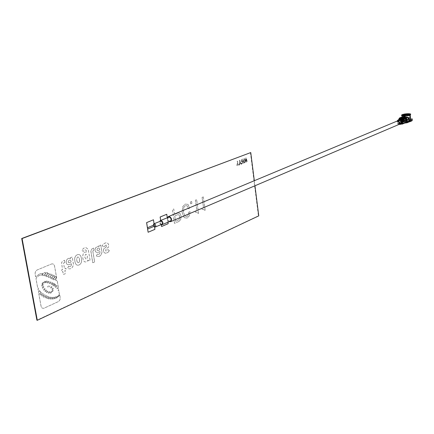 <?xml version="1.0" encoding="UTF-8"?>
<svg xmlns="http://www.w3.org/2000/svg" width="434" height="434" viewBox="0 0 434 434"><rect width="100%" height="100%" fill="white"/><g stroke="black" fill="none" stroke-linecap="round" stroke-linejoin="round"><path stroke-width="0.33" stroke-dasharray="2.17 1.63" d="M54.706 275.975C54.646 274.603 50.952 278.406 51.944 278.818C52.009 280.185 55.698 276.377 54.706 275.975M46.471 292.538C47.263 292.63 47.729 292.158 47.865 291.127C47.073 291.035 46.612 291.507 46.471 292.538M244.451 158.421L244.418 162.967L244.754 162.837L244.765 159.506L245.677 162.479L246.018 162.349L246.116 158.99L246.935 161.99L247.272 161.86L246.138 157.781L245.834 157.895L245.736 161.567L244.76 158.307L244.451 158.421L244.418 162.967M244.456 162.967L244.792 162.837L244.765 159.506M244.803 159.506L245.715 162.479L246.051 162.349L246.154 158.99L246.968 161.996L247.304 161.866L246.176 157.781L245.866 157.895L245.774 161.567L244.76 158.307M237.121 165.793L237.637 163.531L238.662 165.197L239.036 165.05L237.772 163.032L237.523 161.117L237.148 161.258L237.398 163.173L236.747 165.94L237.121 165.793M237.805 163.032L237.555 161.117L237.186 161.258L237.436 163.173L236.78 165.94L237.159 165.793L237.675 163.531L238.695 165.197L239.069 165.056L237.772 163.032M202.141 209.394L203.828 209.334L204.56 210.674L205.179 210.409L203.291 196.879L202.065 197.383L203.53 207.821L202.011 208.466L202.141 209.394M203.329 196.879L202.103 197.383L203.562 207.821L202.049 208.466L202.179 209.394L203.866 209.334L204.598 210.674L205.217 210.409L203.291 196.879M88.194 260.867L88.053 260.015C87.125 261.735 85.954 262.315 84.527 261.762C81.673 259.803 82.14 250.136 86.692 252.376L86.447 250.933C85.455 249.398 84.391 249.545 83.257 251.378L81.847 250.353C84.283 246.805 86.447 246.74 88.357 250.158L90.044 260.075L88.194 260.867M84.82 257.216C86.182 260.188 87.039 259.879 87.391 256.299C86.035 253.326 85.178 253.63 84.82 257.216M90.044 260.075L88.395 250.163C86.485 246.74 84.315 246.81 81.885 250.358L83.295 251.384C84.429 249.55 85.493 249.398 86.485 250.939L86.729 252.382C82.178 250.141 81.711 259.809 84.565 261.767C85.986 262.32 87.163 261.74 88.091 260.02L88.232 260.872L90.077 260.08M41.61 295.836L41.962 296.042C43.319 295.429 43.926 294.67 43.78 293.753C42.608 293.623 41.886 294.317 41.61 295.836L41.924 296.037C43.281 295.424 43.888 294.659 43.742 293.747C42.57 293.617 41.848 294.312 41.572 295.831M58.031 296.856L59.599 295.049C58.682 295.06 58.161 295.662 58.031 296.856L59.561 295.044C58.644 295.055 58.123 295.657 57.993 296.851M42.071 284.113L42.348 284.27L43.617 282.561C42.738 282.453 42.223 282.968 42.071 284.113L42.31 284.265L43.579 282.556C42.7 282.447 42.185 282.963 42.033 284.107M56.36 276.751C56.333 275.357 52.471 279.263 53.474 279.67L53.794 279.854C55.552 278.981 56.409 277.944 56.36 276.751L56.322 276.746C56.295 275.351 52.433 279.257 53.436 279.664L53.762 279.849C55.519 278.975 56.371 277.939 56.322 276.746M48.879 287.075L49.975 285.832L48.841 287.069M43.563 290.096C44.442 290.194 44.957 289.673 45.103 288.539L44.832 288.377L43.525 290.091C44.404 290.189 44.919 289.668 45.065 288.534L44.794 288.371L43.525 290.091M43.237 296.975L43.584 297.181C44.935 296.568 45.543 295.809 45.396 294.892C44.23 294.767 43.508 295.456 43.237 296.975L43.546 297.176C44.897 296.563 45.505 295.798 45.358 294.887C44.192 294.757 43.471 295.451 43.199 296.97M39.961 294.751L40.313 294.963C41.675 294.344 42.277 293.579 42.136 292.668C40.959 292.532 40.232 293.227 39.961 294.751L40.275 294.952C41.637 294.339 42.244 293.574 42.098 292.662C40.921 292.527 40.194 293.221 39.923 294.746M51.462 264.008C53.019 263.563 54.038 264.252 54.527 266.08L56.621 277.744L55.221 280.066L56.306 279.876L56.279 280.63L57.125 280.559L58.248 286.825L56.8 288.773L58.433 287.872L58.655 289.093L58.08 290.628L58.926 290.628L58.937 292.494L59.42 293.379L59.008 294.713L59.675 294.789L60.147 297.436C60.337 299.362 59.697 300.762 58.232 301.635L44.181 308.124C42.597 308.65 41.55 308.004 41.046 306.187L38.745 293.709C41.599 293.227 40.823 289.022 38.528 292.521L38.431 292.001C39.613 290.379 39.499 289.76 38.084 290.14L37.975 289.527C38.621 288.42 38.523 287.888 37.677 287.921L36 278.829L36.38 277.684L37.557 276.523L40.357 274.885L40.384 275.21C41.653 275.406 42.543 274.711 43.064 273.138L40.774 274.055C40.731 273.225 40.188 273.29 39.141 274.245L35.626 276.794L35.149 274.223C34.953 272.232 35.626 270.811 37.167 269.959L51.462 264.008L37.205 269.964C35.664 270.816 34.991 272.237 35.187 274.228L35.664 276.8L39.179 274.25C40.226 273.295 40.769 273.23 40.812 274.06L43.102 273.143C42.581 274.717 41.691 275.411 40.422 275.216L40.395 274.89L37.595 276.529L36.418 277.689L36.038 278.834L37.715 287.926C38.561 287.894 38.659 288.426 38.013 289.532L38.121 290.145C39.537 289.766 39.651 290.384 38.469 292.006L38.561 292.532C40.861 289.028 41.637 293.232 38.783 293.715L41.084 306.192C41.588 308.01 42.635 308.661 44.219 308.129L58.27 301.641C59.735 300.767 60.369 299.368 60.185 297.442L59.713 294.794L59.046 294.719L59.458 293.384L58.975 292.505L58.964 290.634L58.118 290.634L58.693 289.098L58.471 287.878L56.838 288.778L58.286 286.831L57.163 280.565L56.311 280.635L56.339 279.881L55.259 280.071L56.659 277.749L54.565 266.08C54.076 264.257 53.056 263.568 51.5 264.013M48.722 296.52C47.604 296.395 46.91 297.062 46.655 298.521C47.773 298.641 48.462 297.974 48.722 296.52M52.264 297.274C51.261 297.154 50.632 297.751 50.387 299.069C51.396 299.189 52.02 298.592 52.264 297.274M56.051 296.829C55.042 296.78 54.445 297.409 54.255 298.728C55.264 298.782 55.861 298.147 56.051 296.829M57.782 296.232C56.865 296.243 56.339 296.845 56.214 298.044C57.136 298.028 57.657 297.426 57.782 296.232M55.585 284.286C54.597 284.167 54.017 284.753 53.843 286.055C54.836 286.174 55.416 285.583 55.585 284.286M52.856 282.756C51.955 282.648 51.424 283.185 51.266 284.368C52.172 284.476 52.704 283.939 52.856 282.756M49.004 281.368C48.093 281.254 47.556 281.796 47.398 282.984C48.31 283.098 48.847 282.556 49.004 281.368M45.369 281.303C44.49 281.194 43.98 281.709 43.829 282.849C44.702 282.952 45.217 282.436 45.369 281.303M43.221 284.444C42.342 284.341 41.827 284.856 41.675 285.995C42.554 286.104 43.069 285.583 43.221 284.444M47.827 291.122C47.035 291.03 46.574 291.502 46.438 292.532C47.23 292.619 47.691 292.153 47.827 291.122M51.565 291.746C50.783 291.648 50.317 292.115 50.176 293.14C50.957 293.238 51.424 292.771 51.565 291.746M53.252 288.252C52.53 288.23 52.134 288.681 52.058 289.614C52.774 289.641 53.176 289.185 53.252 288.252M45.331 272.715C45.255 271.353 41.707 274.89 42.684 275.357C42.771 276.708 46.308 273.17 45.331 272.715M49.037 273.621C48.961 272.259 45.342 275.986 46.335 276.409C46.422 277.771 50.029 274.044 49.037 273.621M51.906 278.812C51.971 280.18 55.66 276.371 54.668 275.97C54.608 274.597 50.914 278.4 51.906 278.812M52.991 275.156C52.926 273.794 49.324 277.478 50.301 277.912C50.382 279.268 53.973 275.579 52.991 275.156M48.364 277.142C48.44 278.509 52.102 274.695 51.103 274.293C51.033 272.921 47.366 276.729 48.364 277.142M47.415 272.753C47.29 271.396 43.774 275.313 44.794 275.682C44.924 277.033 48.429 273.116 47.415 272.753M48.505 285.827L47.409 287.069L48.505 285.827M51.874 286.652C51.152 286.624 50.751 287.08 50.675 288.013C51.396 288.04 51.792 287.585 51.874 286.652M53.078 290.292C52.362 290.27 51.961 290.72 51.885 291.653C52.601 291.681 53.002 291.225 53.078 290.292M49.709 291.724C48.923 291.643 48.462 292.115 48.331 293.145C49.118 293.227 49.579 292.755 49.709 291.724M46.373 290.037C45.57 290.01 45.125 290.514 45.038 291.55C45.841 291.572 46.286 291.068 46.373 290.037M43.818 286.559C42.939 286.456 42.429 286.972 42.277 288.116C43.156 288.214 43.671 287.699 43.818 286.559M47.127 281.064C46.21 280.955 45.673 281.492 45.516 282.686C46.433 282.8 46.97 282.257 47.127 281.064M50.995 281.986C50.084 281.878 49.552 282.415 49.395 283.603C50.306 283.711 50.838 283.174 50.995 281.986M54.413 283.451C53.425 283.331 52.845 283.917 52.671 285.219C53.664 285.339 54.245 284.753 54.413 283.451M56.968 285.518C55.981 285.404 55.406 285.99 55.232 287.292C56.219 287.406 56.8 286.814 56.968 285.518M54.141 297.247C53.132 297.149 52.519 297.757 52.292 299.075C53.301 299.172 53.919 298.559 54.141 297.247M50.366 297.089C49.357 296.981 48.733 297.594 48.5 298.912C49.514 299.015 50.138 298.408 50.366 297.089M47.073 295.755C45.944 295.635 45.255 296.303 44.995 297.762C46.118 297.881 46.812 297.214 47.073 295.755M64.91 262.369L63.934 262.76L63.576 263.53L64.498 268.744L65.897 268.141L66.223 269.986L64.834 270.583L65.377 273.632L63.337 274.516L62.794 271.462L61.953 271.82L61.623 269.97L62.469 269.612L61.585 262.738L62.442 261.246L64.53 260.243L62.48 261.252L61.623 262.744L62.507 269.617L61.661 269.975L61.991 271.825L62.832 271.467L63.375 274.521L65.415 273.637L64.872 270.588L66.261 269.991L65.935 268.147L64.536 268.749L63.614 263.536L63.972 262.765L64.91 262.369L64.53 260.243M64.872 262.369L64.492 260.237M77.339 254.72C75.364 255.664 74.48 257.454 74.691 260.096L75.093 262.396C75.766 264.832 77.106 265.679 79.107 264.93C80.99 263.905 81.809 262.141 81.57 259.641L81.174 257.351C80.578 254.997 79.303 254.118 77.339 254.72L77.377 254.725C75.402 255.669 74.518 257.46 74.729 260.102L75.125 262.402C75.804 264.838 77.143 265.684 79.145 264.935C81.028 263.91 81.847 262.147 81.608 259.646L81.212 257.357C80.615 255.002 79.335 254.123 77.377 254.725M77.03 261.572C78.31 263.4 79.178 263.031 79.634 260.465L79.238 258.17C78.017 256.31 77.149 256.678 76.634 259.272L77.03 261.572M92.816 251.248L93.153 250.505L94.026 250.136L93.679 248.069L91.585 249.208L90.842 251.319L92.724 262.733L94.617 261.914L92.816 251.248L93.191 250.51L94.064 250.141L93.717 248.074L91.796 249.024L90.89 251.031L92.762 262.738L94.655 261.914L92.854 251.248M100.764 245.064L101.952 252.208C101.084 256 99.24 257.264 96.424 256.006L97.341 253.955C98.762 254.774 99.674 254.205 100.075 252.241L99.961 251.552L97.807 252.469C95.382 252.561 94.639 251.004 95.578 247.809L98.268 246.176L99.104 246.658L98.963 245.812L100.764 245.064M97.97 250.592L99.679 249.87L99.532 249.002C98.854 246.002 95.22 250.543 97.97 250.592M99.142 246.664L98.306 246.181L95.616 247.814C94.677 251.009 95.42 252.566 97.845 252.474L99.999 251.557L100.113 252.246C99.712 254.205 98.8 254.78 97.379 253.961L96.457 256.011C99.278 257.27 101.122 256.006 101.99 252.214L100.802 245.064L99.001 245.818L99.104 246.658M103.661 246.913L106.265 245.004C106.845 246.333 106.059 247.554 103.905 248.66C103.032 251.205 103.58 252.729 105.543 253.244L107.681 252.604L109.411 250.695L108.006 249.626L105.945 251.112C105.424 249.772 106.232 248.514 108.375 247.331C109.135 244.716 108.5 243.219 106.466 242.828C104.73 242.883 103.314 243.875 102.207 245.807L103.623 246.908L102.169 245.801C103.276 243.87 104.692 242.877 106.428 242.823C108.462 243.214 109.097 244.711 108.337 247.326C106.194 248.508 105.386 249.767 105.907 251.107L107.968 249.626L109.411 250.695M109.373 250.689L107.936 252.409L105.511 253.239C103.542 252.729 102.994 251.199 103.867 248.66C106.021 247.548 106.807 246.328 106.227 244.998L103.623 246.908M167.953 222.203L167.274 217.678M160.688 220.439L161.334 224.725M161.6 226.477L168.17 223.689M254.313 180.674L254.953 185.768M168.137 223.684L166.732 214.287M160.656 220.456L161.296 224.714M148.124 232.228L154.884 229.342L153.424 219.799M147.403 227.79L147.565 228.854M250.407 152.551L258.414 215.839L36.912 320.211M258.414 215.839L258.762 215.866M70.303 257.823L70.454 258.697C69.12 257.921 67.861 258.333 66.684 259.933C65.686 263.254 66.483 264.849 69.077 264.718L71.377 263.742L71.502 264.452C71.073 266.481 70.102 267.084 68.583 266.259L67.601 268.396C70.617 269.65 72.587 268.315 73.509 264.387L72.223 257.02L70.303 257.823M174.566 214.401L173.763 208.955L172.439 209.503L174.49 223.38L178.949 221.459L180.761 219.485L181.07 216.023L179.915 213.268L177.723 213.078L174.566 214.401M188.003 204.371L185.161 204.099L182.719 206.72L182.15 212.752L184.314 217.711L187.179 218.09L189.512 215.649L190 211.564L188.714 212.107L188.383 214.949L186.962 216.571L185.074 216.197L183.457 212.204L183.799 207.381L185.383 205.624L187.184 205.808L188.394 208.689L189.68 208.152L188.003 204.371M191.915 203.345L191.649 201.463L190.385 201.978L190.656 203.866L191.915 203.345M195.36 211.32L195.495 212.253L197.21 212.183L197.958 213.533L198.588 213.262L196.656 199.624L195.414 200.139L196.906 210.658L195.36 211.32M239.931 160.211L239.563 160.352L239.807 162.262L239.161 165.018L239.535 164.871L240.045 162.62L241.06 164.28L241.434 164.139L240.176 162.121L239.931 160.211M242.856 162.696L241.863 159.424L241.554 159.538L241.521 164.106L241.863 163.971L241.874 160.629L242.79 163.613L243.132 163.482L243.235 160.108L244.06 163.119L244.396 162.989L243.257 158.893L242.948 159.012L242.856 162.696M244.792 158.307L244.483 158.426M178.949 221.459L174.49 223.38M174.452 223.374L172.401 209.497L173.725 208.955L174.528 214.401L177.685 213.078L179.877 213.268L181.032 216.023L180.723 219.485L178.917 221.454M178.944 214.857L177.636 214.721L174.756 215.937L175.542 221.28L178.417 220.049L179.573 218.779L179.719 216.582L178.944 214.857M175.542 221.28L178.45 220.054L179.611 218.785L179.757 216.582L178.976 214.857L177.669 214.727L174.788 215.937L175.575 221.286M44.832 275.688C44.962 277.038 48.467 273.122 47.452 272.758C47.328 271.402 43.812 275.319 44.832 275.688M195.457 212.248L197.177 212.183L197.92 213.528L198.55 213.262L196.624 199.624L195.376 200.134L196.868 210.658L195.322 211.315L195.457 212.248M45.554 282.691C46.471 282.805 47.008 282.263 47.165 281.069C46.248 280.961 45.711 281.498 45.554 282.691M50.339 277.917C50.415 279.274 54.011 275.585 53.029 275.161C52.964 273.8 49.357 277.483 50.339 277.917M56.252 298.049C57.174 298.033 57.695 297.431 57.82 296.238C56.903 296.248 56.377 296.851 56.252 298.049M184.276 217.705L187.146 218.085L189.474 215.649L189.967 211.559L188.681 212.101L188.351 214.949L186.924 216.571L185.036 216.192L183.419 212.204L183.761 207.381L185.345 205.618L187.146 205.808L188.361 208.689L189.647 208.152L187.965 204.365L185.128 204.094L182.681 206.72L182.112 212.752L184.276 217.705M71.073 262L70.916 261.111C70.183 258.018 66.31 262.765 69.25 262.776L71.073 262M154.58 227.096L154.065 223.754M147.435 227.769L147.609 228.881M42.315 288.122C43.194 288.219 43.709 287.704 43.856 286.565C42.977 286.462 42.461 286.983 42.315 288.122M51.304 284.373C52.21 284.482 52.742 283.945 52.894 282.762C51.993 282.653 51.462 283.19 51.304 284.373M239.497 164.871L240.013 162.62L241.027 164.28L241.396 164.139L240.143 162.121L239.893 160.211L239.525 160.352L239.774 162.262L239.123 165.018L239.497 164.871M51.923 291.664C52.639 291.686 53.04 291.23 53.116 290.297C52.395 290.275 51.999 290.731 51.923 291.664M50.713 288.019C51.434 288.046 51.83 287.59 51.912 286.657C51.19 286.63 50.789 287.086 50.713 288.019M47.447 287.075L48.543 285.832L47.447 287.075M68.545 266.254C70.064 267.078 71.035 266.476 71.464 264.447L71.339 263.736L69.039 264.713C66.445 264.843 65.653 263.248 66.646 259.928C67.823 258.328 69.082 257.915 70.416 258.691L70.265 257.823L72.185 257.015L73.471 264.382C72.549 268.31 70.579 269.644 67.563 268.391L68.545 266.254M69.212 262.771L71.035 262L70.878 261.105C70.145 258.013 66.272 262.76 69.212 262.771M45.076 291.556C45.879 291.577 46.324 291.073 46.411 290.042C45.608 290.015 45.163 290.52 45.076 291.556M52.091 289.619C52.812 289.646 53.208 289.19 53.29 288.257C52.568 288.236 52.172 288.686 52.091 289.619M45.033 297.767C46.156 297.887 46.85 297.219 47.105 295.766C45.982 295.641 45.293 296.308 45.033 297.767M43.867 282.854C44.74 282.957 45.255 282.442 45.407 281.308C44.528 281.199 44.018 281.715 43.867 282.854M55.27 287.297C56.257 287.411 56.838 286.82 57.006 285.523C56.019 285.409 55.444 285.995 55.27 287.297M46.373 276.415C46.46 277.776 50.067 274.049 49.075 273.626C48.999 272.264 45.38 275.991 46.373 276.415M51.141 274.299C51.071 272.926 47.398 276.735 48.402 277.147C48.478 278.514 52.14 274.7 51.141 274.299M52.709 285.23C53.702 285.344 54.283 284.758 54.451 283.456C53.463 283.337 52.877 283.928 52.709 285.23M99.717 249.87L99.57 249.007C98.892 246.002 95.258 250.548 98.008 250.597L99.717 249.87M48.369 293.151C49.156 293.232 49.617 292.76 49.747 291.729C48.961 291.648 48.5 292.12 48.369 293.151M53.881 286.06C54.874 286.18 55.449 285.588 55.623 284.292C54.635 284.172 54.055 284.764 53.881 286.06M52.33 299.08C53.339 299.178 53.957 298.565 54.179 297.252C53.17 297.154 52.557 297.767 52.33 299.08M41.713 286.006C42.592 286.109 43.107 285.588 43.259 284.449C42.38 284.346 41.865 284.861 41.713 286.006M47.436 282.99C48.348 283.104 48.885 282.561 49.042 281.373C48.125 281.265 47.594 281.802 47.436 282.99M191.611 201.457L190.347 201.978L190.618 203.861L191.882 203.34L191.611 201.457M87.429 256.304C87.077 259.885 86.22 260.194 84.858 257.221C85.216 253.635 86.073 253.331 87.429 256.304M48.537 298.923C49.552 299.021 50.176 298.413 50.404 297.095C49.389 296.986 48.771 297.599 48.537 298.923M50.214 293.145C50.995 293.243 51.462 292.782 51.603 291.751C50.821 291.653 50.355 292.12 50.214 293.145M49.433 283.608C50.344 283.717 50.876 283.18 51.028 281.991C50.122 281.883 49.59 282.42 49.433 283.608M46.688 298.527C47.811 298.646 48.5 297.979 48.76 296.525C47.642 296.4 46.948 297.073 46.688 298.527M50.425 299.075C51.434 299.194 52.058 298.597 52.302 297.279C51.299 297.16 50.669 297.757 50.425 299.075M241.83 159.419L241.516 159.538L241.488 164.101L241.83 163.971L241.836 160.629L242.758 163.613L243.1 163.477L243.197 160.108L244.022 163.119L244.364 162.989L243.219 158.893L242.91 159.007L242.818 162.696L241.83 159.419M54.293 298.733C55.302 298.787 55.899 298.153 56.089 296.84C55.08 296.785 54.483 297.42 54.293 298.733M42.722 275.362C42.803 276.713 46.346 273.176 45.369 272.72C45.293 271.358 41.74 274.896 42.722 275.362M79.672 260.471C79.216 263.037 78.348 263.405 77.068 261.577L76.672 259.277C77.181 256.684 78.049 256.315 79.276 258.176L79.672 260.471M154.629 226.06L154.168 224.975M161.871 224.248L161.502 224.291C159.929 223.445 159.598 222.365 160.52 221.047M153.734 226.477L153.245 225.322M161.03 224.606L159.821 223.228L159.674 221.405M168.56 217.141C167.372 218.823 167.79 220.195 169.808 221.269L170.28 221.215M399.014 120.164C397.609 121.802 397.945 123.034 400.023 123.864L401.043 123.473M169.271 221.644C167.757 220.678 167.188 219.322 167.546 217.564M403.544 118.699C402.432 119.996 402.698 120.972 404.342 121.623L401.938 122.746M405.53 120.717L405.421 119.469M399.991 123.473L400.528 123.348C401.64 122.041 401.369 121.059 399.714 120.402L399.182 120.527C398.065 121.829 398.336 122.811 399.991 123.473M406.908 117.24L406.994 118.243L406.908 117.234L405.291 117.402L406.908 117.24L406.994 118.249L406.701 118.325L405.709 118.422L405.622 117.419M405.291 117.402L405.383 118.406L405.709 118.422M405.383 118.406L406.994 118.243M405.475 118.216L405.747 121.265L406.083 121.238L405.812 118.189L405.329 118.46M405.508 118.515L408.589 117.668L408.855 120.717L405.551 120.999M406.712 121.531L408.855 120.717M404.743 116.963L404.488 117.76L404.808 117.63L404.841 117.967L408.589 117.668M404.488 117.76L404.521 118.102L407.548 117.853L405.812 118.189M408.058 117.636L408.323 120.685M405.562 121.124L407.814 120.902L406.615 121.412L406.349 118.357M402.497 118.59L402.73 121.254L402.719 118.623M400.495 118.39L400.669 121.504L401.933 121.525L401.689 118.759M400.772 121.433L402.405 120.744L402.134 117.712M401.938 117.793L400.517 118.384M401.645 118.162L402.833 117.668L404.531 117.972L403.821 117.012M404.906 121.487L402.437 121.032L402.144 117.744L402.747 117.999M405.399 121.005L403.099 120.706L401.385 121.428L401.114 118.417M403.099 120.706L403.126 120.972C404.39 121.536 406.56 121.433 409.653 120.663L409.875 120.196L409.154 120.12L409.593 119.909L409.311 120.728L405.546 120.885M404.087 116.236L402.671 115.889L402.866 118.021L402.833 117.668L403.164 117.836M404.152 116.963L404.504 117.63M403.115 114.278L403.571 116.345L404.119 116.572M403.875 116.621L403.571 116.345M408.465 114.934L409.517 115.146L409.593 114.614M404.705 116.534L404.743 115.379M404.352 115.162C407.287 114.733 409.246 114.717 410.222 115.113L410.39 116.529M410.51 114.229L410.222 115.113M409.517 115.146L409.609 116.198L410.309 116.128M410.385 116.518L409.691 116.589L410.401 116.572M404.808 117.63L405.106 117.283L404.683 115.395M409.718 114.603L409.208 115.552L405.014 116.225M410.027 120.386L409.571 115.314M409.663 116.366L410.363 116.296M402.063 124.151L404.672 123.082M408.34 117.413L408.459 118.77L407.51 117.896L403.685 117.75L403.625 117.066M407.51 117.896L405.812 118.612M406.853 117.815L406.794 117.115M406.539 119.578L408.459 118.77L408.682 121.336L408.34 121.298L409.284 121.135M406.766 122.155L408.682 121.336M406.978 122.773L408.741 122.014L408.399 121.976L408.378 121.27M397.924 122.182L397.848 121.336L397.197 121.607L397.365 123.478L399.719 122.486L399.551 120.619L398.499 121.059L398.575 121.911L397.924 122.182L398.542 122.182L398.466 121.33L397.815 121.607L397.983 123.478L400.11 123.75L400.761 123.473M398.575 121.911L399.193 121.911L398.542 122.182M399.942 119.99L398.602 120.451L399.991 120.039M398.96 119.551L398.341 119.968L397.848 121.336M399.253 120.18L398.466 121.33M398.602 120.451L398.108 120.788L398.759 120.511M399.736 120.012L399.676 119.323M397.197 121.607L397.273 120.891M398.499 121.059L399.443 119.372M399.904 119.909L399.117 121.059L399.193 121.911M400.349 119.334L400.007 119.86L401.439 119.301L401.374 118.612M400.663 118.84L400.045 119.258L399.551 120.619M400.387 119.741L401.439 119.301M400.023 119.985L400.956 119.469M399.41 120.24L399.991 119.996M399.719 122.486L398.759 122.182L400.246 123.066L399.719 122.486L400.332 122.48L400.463 119.8M400.332 122.48L397.983 123.478M400.17 120.619L399.117 121.059M400.246 123.066L398.043 124.157L399.275 124.157L398.624 124.433L398.564 123.75M398.624 124.433L398.998 124.433M399.275 124.157L399.215 123.473M398.108 120.788L397.815 121.607M398.043 124.157L397.365 123.478M399.285 122.762L400.549 123.093M401.168 117.288L400.463 118.813L400.69 121.368L401.363 122.041L399.589 122.789M403.327 117.191L403.381 117.75M401.629 117.147L401.694 117.847L401.076 118.807L400.956 117.457M399.692 118.645L401.401 117.934M403.593 118.878L403.712 120.223L401.477 121.162L401.358 119.817L403.593 118.878L402.98 118.883L403.099 120.223L403.772 120.891L401.537 121.835L401.982 121.97L401.922 121.298L401.304 121.363L401.076 118.807L399.139 119.475M401.304 121.363L399.372 122.182L399.144 119.616M398.542 119.724L398.759 122.182L400.69 121.368M399.372 122.182L398.759 122.182M401.982 121.97L401.363 122.041M406.859 120.733L407.141 119.92L403.712 120.223M401.537 121.835L400.87 121.167L403.099 120.223M402.98 118.883L400.745 119.822L400.87 121.167M401.358 119.817L400.745 119.822M402.144 121.9L401.922 121.298M401.477 121.162L402.085 121.227M405.464 120.885L403.772 120.891M409.528 121.808L411.92 120.831M408.437 121.949L409.164 121.813M408.595 121.878L408.535 121.205M409.468 121.135L411.682 120.185L408.475 119.871L404.705 120.218L402.437 121.032M410.624 119.236L410.721 120.326L406.799 120.066L403.126 120.972M411.741 120.858L409.311 120.728M411.682 120.185L411.562 118.835M410.721 120.326L409.452 120.923M409.267 120.967L405.595 121.46M402.003 123.468L404.96 122.469M403.181 122.166L402.557 122.171L403.153 121.916M401.39 120.771L402.036 120.5L400.311 120.131M400.815 120.435L400.322 120.278M400.197 119.377L400.262 120.061M401.835 121.591L402.481 121.319L402.557 122.171M402.481 121.319L402.036 120.5M400.907 119.312L400.973 120.006M403.132 121.043L404.179 120.598L404.342 122.469M402.584 120.153L401.618 119.735L401.9 118.666M402.611 118.601L402.671 119.296L401.96 119.35M402.671 119.296L403.734 119.784L402.687 120.229M403.734 119.784L404.179 120.598M403.864 115.477L403.945 116.404M403.989 115.737L402.508 115.406L402.671 115.889L403.718 115.39M409.609 116.198L409.691 116.589M401.993 116.057L403.484 115.335M405.313 121.135L402.405 120.744M403.115 118.053L404.211 118.102L404.184 117.766M409.446 118.227L410.304 118.379L410.217 117.37L409.354 117.218L409.295 118.281L410.304 118.379M409.354 117.218L410.201 117.37M409.799 117.392L409.886 118.401M409.327 118.26L409.24 117.251M406.609 117.316L406.701 118.325M407.233 121.412L406.967 118.352M404.184 117.288L403.859 117.424M405.106 117.283L404.781 117.419M409.701 114.609L409.262 115.032L404.911 115.732M408.589 122.014L408.53 121.341M398.341 119.968L397.69 120.24M398.992 119.697L400.045 119.258M401.602 118.791L401.651 119.35M399.15 119.361L398.531 119.621M401.515 122.041L401.455 121.363M406.837 120.75L406.777 120.077M405.904 120.885L405.85 120.213M401.998 121.835L401.938 121.162M409.061 121.813L409.007 121.135M409.284 120.739L409.229 120.066M409.582 120.869L409.528 120.196M400.034 119.448L400.099 120.131M409.36 118.308L409.273 117.294M400.701 123.706L400.132 123.95M401.417 122.968L400.528 123.348M403.305 118.802L399.182 120.527M400.441 118.932L400.669 121.504M404.613 117.733L404.933 117.598M408.34 121.298L408.399 121.976M398.607 119.703L398.309 119.822M399.904 119.16L399.611 119.279M401.662 118.77L401.71 119.307M401.152 117.299L399.334 118.053M402.123 121.2L402.182 121.873M409.208 120.793L409.154 120.12M402.085 117.066L402.117 117.424M409.295 118.281L409.208 117.272"/><path stroke-width="0.65" d="M161.334 224.725L161.6 226.494L168.17 223.689L167.953 222.203M167.274 217.678L166.764 214.271L160.168 217.005L160.688 220.439M254.953 185.768L258.762 215.866L37.286 320.287L22.08 238.548L250.754 152.562L254.313 180.674M166.732 214.287L160.135 217L160.656 220.456M161.296 224.714L161.567 226.488M153.424 219.799L146.6 222.609L147.403 227.79M147.565 228.854L148.124 232.228M37.286 320.287L36.912 320.211L21.7 238.51L250.754 152.562M22.08 238.548L21.7 238.51M147.609 228.881L148.124 232.25L154.922 229.347L154.58 227.096M154.065 223.754L153.462 219.783L146.638 222.609L147.435 227.769L147.967 228.913L147.435 227.769L154.271 224.893L154.629 226.06M153.245 225.322L153.799 223.868L154.276 223.781C155.86 224.633 156.197 225.718 155.28 227.047L153.734 226.477M153.918 223.819L161.003 220.955C162.582 221.796 162.907 222.881 161.99 224.199L161.871 224.248M159.674 221.405L160.314 220.597L160.927 220.483C162.956 221.562 163.385 222.951 162.202 224.649L161.03 224.606M170.28 221.215L170.432 221.15C171.614 219.463 171.197 218.09 169.179 217.022L160.466 220.532M398.998 124.433L400.17 124.433L400.821 124.151L400.777 123.663C402.079 122.003 401.716 120.782 399.676 120.012L168.517 216.55M167.546 217.564L168.327 216.626L169.097 216.479C171.631 217.819 172.157 219.544 170.676 221.66L169.271 221.644M404.879 121.498L405.53 120.717M405.421 119.469L404.076 118.574L403.305 118.802M405.508 118.515L405.6 121.509L406.712 121.531M402.47 118.319L402.497 118.59M402.719 118.623L402.692 118.27M400.517 118.384L401.662 118.477L402.687 118.232L401.645 118.162M401.662 118.477L401.689 118.759M402.117 117.424L401.938 117.793M402.92 118.672L402.866 118.021L402.92 118.672M404.249 116.681L404.537 116.621L404.168 116.562L404.385 115.52M404.618 114.657C407.087 114.305 408.741 114.294 409.593 114.614L410.656 114.044C409.56 113.594 407.342 113.616 403.983 114.104L404.727 115.184L408.465 114.934M403.983 114.104L404.379 115.471M410.624 119.236L410.271 115.281L410.705 114.213L409.718 114.603M404.683 115.395L410.597 114.348L410.276 115.211M410.271 115.281L404.694 116.399L404.743 116.963M404.358 115.482L404.694 116.399M403.007 119.681L403.75 121.043L404.797 120.598L404.059 119.236L402.611 118.601L401.336 118.905L403.007 119.681L404.059 119.236M402.454 121.591L403.105 121.314L402.361 119.952L400.907 119.312L399.974 119.491L401.71 120.223L402.454 121.591L402.622 123.468L402.302 124.097L400.821 124.151M404.64 123.082L404.96 122.469L402.622 123.468M407.71 117.223L405.947 117.961L403.115 117.283L404.472 116.958L408.34 117.413L409.078 118.764L409.3 121.336L407.385 122.155L407.163 119.578L409.078 118.764M403.446 117.847L405.812 118.612L406.539 119.578L406.766 122.155L407.385 122.155L407.163 122.741L404.71 123.066M403.126 117.402L403.175 117.961M405.947 117.961L407.163 119.578M403.414 117.44L403.474 118.124M408.926 121.981L409.3 121.336M407.385 122.155L404.96 122.469L404.797 120.598M399.779 120.012L399.725 119.448L399.02 119.594L399.085 120.261M399.725 119.448L398.607 119.703M397.273 120.891L397.69 120.24L399.02 119.594M399.888 119.383L399.947 120.034M399.443 119.372L400.322 119.052L400.349 119.334M401.065 119.345L401.027 118.905L401.651 118.628L399.904 119.16M401.027 118.905L400.322 119.052M400.17 124.433L400.11 123.75M399.139 119.475L399.692 118.645L403.164 117.836M402.866 117.961L402.806 117.283L403.327 117.191M403.316 117.072L401.168 117.288M401.933 118.135L401.873 117.451L399.443 118.005L401.222 117.267M401.873 117.451L402.806 117.283M398.542 119.724L399.443 118.005M402.839 117.668L401.9 117.798M409.967 119.773L412.181 118.835L409.349 119.779L409.967 119.773L410.087 121.129L409.772 121.753L409.164 121.813M411.92 120.831L412.295 120.185L410.087 121.129M409.349 119.779L409.284 121.135M412.181 118.835L412.295 120.185M405.595 121.46L404.906 121.487M401.043 123.473L402.003 123.468L401.835 121.591L400.815 120.435M403.105 121.314L403.181 122.166L403.826 121.894L403.202 121.894L402.584 120.153M403.826 121.894L403.75 121.043M401.586 119.507L401.559 119.041M401.341 118.997L401.379 119.431M403.115 114.278L402.296 114.63C401.407 115.086 401.857 115.341 403.642 115.406L401.417 115.146L403.115 114.278M403.718 115.39L403.349 114.316M403.642 115.406L404.152 116.963M403.821 117.012L403.436 115.487M403.766 116.404L401.982 115.987L401.515 115.216M402.747 117.999L403.115 118.053M410.211 114.088C409.219 113.692 407.222 113.708 404.222 114.142M404.564 115.395C407.667 115.211 409.566 114.831 410.266 114.256M400.43 118.824L399.15 119.361M402.361 119.952L401.71 120.223M400.311 120.131L400.262 119.583M402.557 115.292L403.745 114.831M147.967 228.913L154.802 226.027M155.28 227.047L161.99 224.199M162.202 224.649L170.432 221.15M400.132 123.95L170.676 221.66M401.938 122.746L401.417 122.968M400.403 118.477L400.441 118.932M404.624 115.384L409.701 114.609M402.302 124.097L404.738 123.055M407.163 122.741L408.985 121.959M404.672 123.082L407.065 122.773M409.772 121.753L411.98 120.804M400.029 120.05L399.98 119.502M403.707 115.39L402.443 115.308M401.993 116.057L402.085 117.066"/></g></svg>
